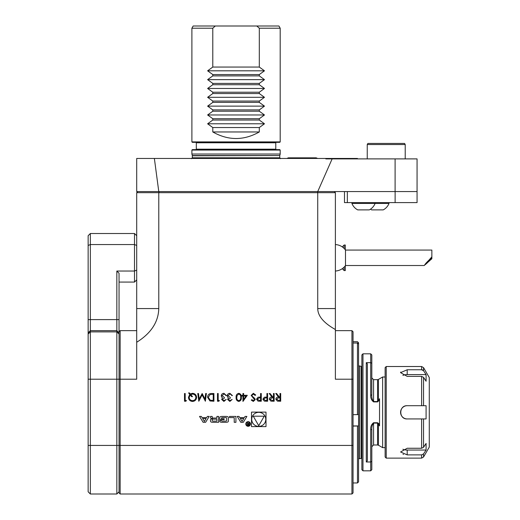 <?xml version="1.0" encoding="UTF-8"?>
<svg xmlns="http://www.w3.org/2000/svg" width="520" height="520" viewBox="0 0 520 520"><rect width="100%" height="100%" fill="white"/><g stroke="black" fill="none" stroke-linecap="round" stroke-linejoin="round"><path stroke-width="0.78" d="M353.048 426.088L358.566 425.965L358.566 481.858L357.461 482.963L357.461 426.088M358.566 343.025L353.048 343.025L357.461 343.031L358.566 344.136L358.566 342.817L357.461 341.718L353.048 341.718M357.461 341.718L353.048 341.679M88.14 319.605L88.14 235.716L90.35 233.513L134.498 233.513L134.498 244.55L90.35 244.55L90.35 494L88.14 491.79L88.14 319.605L116.838 319.605L116.838 271.037L134.498 271.037L134.498 244.55L136.708 245.459M88.14 491.79L90.35 494L116.838 494L116.838 319.605L119.048 319.605L119.048 379.21L120.153 379.21L120.153 494L351.943 494L351.943 330.642L335.387 330.642M119.048 332.846L116.838 330.642L90.35 330.642L88.14 332.846M90.35 233.513L90.35 244.55L88.14 245.459M116.838 271.037L119.048 273.247L119.048 319.605M119.048 282.074L134.498 282.074L134.498 271.037L136.708 270.12M116.838 494L119.048 491.79L116.838 494M136.708 235.716L134.498 233.513M134.498 282.074L136.708 279.87M358.566 425.965L358.566 414.557L353.048 414.687M357.461 414.687L357.461 343.031M358.566 344.136L358.566 414.557M357.461 341.679L358.566 342.817M370.708 353.821L371.813 354.926L371.813 395.063L370.708 395.063L370.708 353.821L362.979 353.821L362.979 470.821L370.708 470.821L370.708 429.579L371.813 429.579L371.813 469.716L370.708 470.821M366.288 362.648L367.393 363.954L367.393 460.688L366.288 461.988L366.288 362.648L370.708 362.648L371.813 363.266M371.813 461.376L370.708 461.988L366.288 461.988M370.708 429.579C370.513 426.654 371.475 424.372 373.575 422.734L377.566 422.734L379.002 423.846L378.45 424.19L377.566 423.098L373.575 423.098C372.223 424.95 371.637 427.109 371.813 429.579M379.535 399.965L377.566 401.908L373.575 401.908C371.469 400.263 370.513 397.982 370.708 395.063M371.813 395.063C371.631 397.521 372.223 399.685 373.575 401.544L377.566 401.544L378.45 400.452L379.002 400.797M379.002 423.846L379.535 425.874L378.644 424.509M377.566 401.908L377.566 379.652L378.45 379.412L378.45 400.452L379.535 398.769L379.535 425.874M385.125 447.642L382.629 447.642L382.629 377L378.45 379.412M362.979 470.821L361.875 469.716L361.875 354.926L362.979 353.821M361.205 458.269L361.205 366.373L359.671 365.963L359.671 458.679L361.875 458.354M359.671 458.679L358.566 458.679M422.012 369.785L422.786 370.045M400.693 372.041L400.575 372.651L407.199 369.759L421.623 369.759L421.623 366.516L386.224 366.516L386.224 458.126L385.125 457.022L385.125 367.621L386.224 366.516M402.876 449.241A6.623 3.308 180 0 0 407.199 450.047L426.088 450.047L426.088 443.424L423.54 447.298L421.623 448.26L421.623 418.945L426.088 418.945L426.088 405.697L421.623 405.697L421.623 376.376L423.54 377.344L426.088 381.219L426.088 374.595L407.199 374.595A6.623 3.308 -0 0 0 402.876 375.401M426.088 374.595L423.54 370.721L421.623 369.759M421.623 376.376L407.199 376.376L400.575 372.651M407.199 405.697A6.623 6.623 0 0 0 400.575 412.321A6.623 6.623 0 0 0 407.199 418.945C398.665 419.354 398.638 405.294 407.199 405.697L423.54 405.697L423.54 377.344M407.199 418.945L423.54 418.945L423.54 447.298M386.224 458.126L421.623 458.126L421.623 454.883L407.199 454.883L400.575 451.99L407.199 448.26L421.623 448.26M421.623 454.883L423.54 453.921L426.088 450.047M403.032 454.318L403.513 454.454M421.623 366.516L423.54 367.621L429.273 377.553L429.273 447.09L423.54 457.022L423.54 453.921M345.293 265.785L345.293 270.562L344.156 270.562L344.156 267.098M342.271 246.903L344.156 245.024L345.293 245.024L345.293 249.802M344.156 245.024L344.156 248.489M266 412.12L251.505 412.12L251.505 426.608L266 426.608L266 412.12M245.811 423.988A2.321 2.321 0 0 0 249.288 425.99A2.321 2.321 0 0 0 249.288 421.98A2.321 2.321 0 0 0 245.811 423.988M239.753 417.612L239.018 416.416L237.224 416.416L240.812 422.312L243.302 422.312L246.889 416.416L245.096 416.416L244.361 417.612L239.753 417.612M199.531 416.416L203.119 422.312L205.614 422.312L209.203 416.416L207.402 416.416L206.674 417.612L202.059 417.612L201.331 416.416L199.531 416.416M219.745 420.992A1.151 1.151 0 0 0 220.643 422.116A8.177 8.177 0 0 0 222.436 422.312L225.693 422.312A8.177 8.177 0 0 0 227.487 422.116A1.151 1.151 0 0 0 228.391 420.992L228.391 417.736A1.151 1.151 0 0 0 227.487 416.611A8.177 8.177 0 0 0 225.693 416.416L222.436 416.416A8.177 8.177 0 0 0 220.643 416.611A1.151 1.151 0 0 0 219.745 417.736L219.745 419.66L224.107 419.66L224.107 418.815L221.448 418.815L221.448 418.334A0.734 0.734 0 0 1 222.183 417.599L225.953 417.599A0.734 0.734 0 0 1 226.688 418.334L226.688 420.394A0.734 0.734 0 0 1 225.953 421.122L222.183 421.122A0.734 0.734 0 0 1 221.481 420.609L219.745 420.609L219.745 420.992M229.515 417.599L234.221 417.599L234.221 422.312L235.924 422.312L235.924 416.416L229.515 416.416L229.515 417.599M210.496 420.992A1.151 1.151 0 0 0 211.393 422.116A8.177 8.177 0 0 0 213.187 422.312L218.621 422.312L218.621 416.416L216.918 416.416L216.918 418.041L212.933 418.041A0.734 0.734 0 0 1 212.199 417.307L212.199 416.416L210.496 416.416L210.496 417.313A1.151 1.151 0 0 0 211.393 418.438A8.177 8.177 0 0 0 212.485 418.606L212.485 418.75A8.177 8.177 0 0 0 211.393 418.918A1.151 1.151 0 0 0 210.496 420.043L210.496 420.992M273.455 393.51L274.151 393.51L274.151 401.238L270.855 401.135L269.295 399.172C269.529 397.676 270.439 396.975 272.038 397.079L269.197 393.51L270.056 393.51L272.896 397.079L273.455 397.079L273.455 393.51M260.579 393.51L261.274 393.51L261.274 401.238L257.998 401.122L256.516 399.165L258.063 397.202L260.579 397.079L260.579 393.51M236.113 397.371C235.917 395.174 236.808 393.816 238.778 393.315C240.728 393.829 241.586 395.181 241.364 397.371C241.592 399.568 240.728 400.92 238.778 401.434C236.808 400.933 235.917 399.575 236.113 397.371M204.958 399.081L205.699 393.51L206.394 393.51L205.374 401.238L202.085 394.901L198.803 401.238L197.775 393.51L198.478 393.51L199.212 399.074L202.163 393.51L204.958 399.081M192.536 401.434C190.041 401.219 188.682 399.861 188.468 397.365L189.755 394.375L188.565 392.918L189.43 392.918L190.287 393.965L192.504 393.315C194.987 393.523 196.352 394.869 196.593 397.339C196.372 399.834 195.026 401.206 192.536 401.434M351.943 330.642L353.048 331.747L353.048 379.21L335.387 379.21L335.387 308.568L317.726 308.568L317.726 192.673L136.708 192.673L136.708 379.21L120.153 379.21L120.153 330.642L119.048 331.747L120.153 330.642L136.708 330.642L136.708 342.251C151.021 333.3 158.379 322.075 158.782 308.568L158.782 192.673L159.237 191.568M317.726 308.568C317.831 315.991 323.713 322.985 335.387 329.531M185.198 400.446L186.388 400.446L185.933 401.238L184.503 401.238L184.503 393.51L185.198 393.51L185.198 400.446M207.584 397.28C207.733 394.791 209.047 393.536 211.53 393.51L213.922 393.51L213.922 401.238L209.911 400.959L207.584 397.28M218.186 400.446L219.375 400.446L218.92 401.238L217.49 401.238L217.49 393.51L218.186 393.51L218.186 400.446M222.346 399.432L223.899 400.647L226.207 399.457L223.906 401.434L221.65 399.432L222.553 397.839L221.715 397.183L221.254 395.804C221.442 394.238 222.333 393.406 223.925 393.315L226.506 395.59L225.81 395.59L225.206 394.524L223.912 394.108L221.949 395.74L224.328 397.378L224.328 398.171L222.346 399.432M228.286 399.432L229.84 400.647L232.154 399.457L229.853 401.434L227.591 399.432L228.494 397.839L227.656 397.183L227.201 395.804C227.389 394.238 228.28 393.406 229.873 393.315L232.447 395.59L231.758 395.59L231.147 394.524L229.859 394.108L227.89 395.74L230.269 397.378L230.269 398.171L228.286 399.432M243.639 395.298L247.306 395.298L242.951 401.434L242.951 396.084L242.053 396.084L242.053 395.298L242.951 395.298L242.951 393.51L243.639 393.51L243.639 395.298M251.167 395.401L253.377 393.315L255.73 395.005L255.073 395.395L253.377 394.108L251.862 395.415L252.142 396.175L254.8 398.457L255.229 399.633L253.325 401.434L251.27 400.127L251.894 399.653L253.403 400.647L254.54 399.666L251.167 395.401M266.923 393.51L267.611 393.51L267.611 401.238L264.336 401.122L262.86 399.165L264.401 397.202L266.923 397.079L266.923 393.51M279.994 393.51L280.69 393.51L280.69 401.238L277.394 401.135L275.834 399.172C276.068 397.676 276.978 396.975 278.577 397.079L275.736 393.51L276.594 393.51L279.435 397.079L279.994 397.079L279.994 393.51M119.048 492.895L120.153 494L119.048 492.895L119.048 379.21L88.14 379.21M353.048 379.21L353.048 492.895L351.943 494M335.387 308.568L335.387 192.673L317.726 192.673L317.558 191.568M335.387 192.673L334.282 191.568M137.813 191.568L136.708 192.673M154.369 158.451L158.782 191.568L136.708 191.568L136.708 158.451L357.461 158.451L357.461 158.892M347.334 191.568L317.726 191.568L332.131 158.892L417.066 158.892L417.066 191.568L347.334 191.568L347.334 202.605L344.487 202.605L344.487 191.568M408.811 191.568L394.277 191.568M280.195 150.066L280.195 154.037L191.893 154.037L191.893 150.066L192.335 149.624L279.753 149.624L280.195 150.066L191.893 150.066M325.877 158.451L325.825 158.892L332.131 158.892M317.726 191.568L158.782 191.568M212.791 102.382L259.305 102.382L264.478 106.132L259.305 109.889L212.791 109.889L207.61 106.132L212.791 102.382L212.791 101.056L207.61 97.305L212.791 93.548L212.791 92.228L207.61 88.472L212.791 84.721L212.791 83.395L207.61 79.645L212.791 75.888L212.791 74.568L207.61 70.811L212.791 67.061L212.791 28.21L191.893 28.21L191.893 141.895L280.195 141.895L279.753 142.337L192.335 142.337L191.893 141.895M212.791 93.548L259.305 93.548L264.478 97.305L259.305 101.056L259.305 102.382M259.305 101.056L212.791 101.056M212.791 84.721L259.305 84.721L264.478 88.472L259.305 92.228L259.305 93.548M259.305 92.228L212.791 92.228M212.791 75.888L259.305 75.888L264.478 79.645L259.305 83.395L259.305 84.721M259.305 83.395L212.791 83.395M259.305 28.21L256.783 26L278.922 26L280.195 28.21L259.305 28.21L259.305 67.061L264.478 70.811L259.305 74.568L259.305 75.888M259.305 74.568L212.791 74.568M191.893 28.21L193.167 26L256.783 26M215.312 26L212.791 28.21M212.791 67.061L259.305 67.061M259.305 109.889L259.305 111.209L264.478 114.966L259.305 118.716L259.305 120.042L264.478 123.792L259.305 127.549L259.305 131.963C243.796 140.692 228.293 140.692 212.791 131.963L212.791 127.549L207.61 123.792L212.791 120.042L212.791 118.716L207.61 114.966L212.791 111.209L212.791 109.889M212.791 111.209L259.305 111.209M259.305 118.716L212.791 118.716M212.791 120.042L259.305 120.042M236.047 142.337L276.224 142.337L275.782 142.779L196.313 142.779L196.313 149.181L275.782 149.181L276.224 149.624L236.047 149.624M259.305 127.549L212.791 127.549M212.791 131.963L259.305 131.963M207.61 123.792L264.478 123.792M207.61 114.966L264.478 114.966M207.61 70.811L264.478 70.811M207.61 79.645L264.478 79.645M207.61 88.472L264.478 88.472M207.61 97.305L264.478 97.305M207.61 106.132L264.478 106.132M367.244 144.547L367.881 143.442L404.579 143.442L405.216 144.547L367.244 144.547L367.244 158.892M389.006 203.463A12.467 12.467 0 0 1 383.221 209.892L371.716 209.892M378.3 209.892L373.51 209.892M389.019 202.605L389.019 203.444L351.923 203.444A12.467 12.467 0 0 0 357.715 209.885L357.806 209.892M417.066 191.568L417.066 202.605L347.334 202.605M375.096 203.463A12.467 12.467 0 0 1 369.304 209.892L357.715 209.892M364.384 209.892L359.6 209.892M286.936 158.451L288.366 157.833L316.18 157.833L317.61 158.451M335.387 271.024A13.247 13.247 0 0 0 345.488 265.519L345.488 250.068A13.247 13.247 0 0 0 335.387 244.562M431.86 256.854L424.19 265.519L431.86 258.733L431.86 250.068L345.488 250.068M424.873 264.726A4.413 0.377 134.8 0 0 424.885 264.758A4.413 0.377 134.8 0 0 428.266 261.892A4.413 0.377 134.8 0 0 431.106 258.492A4.413 0.377 134.8 0 0 427.863 261.222A4.413 0.377 134.8 0 0 424.873 264.726M191.639 396.682L190.216 394.947L189.163 397.384C189.371 399.393 190.495 400.478 192.53 400.647C194.578 400.472 195.696 399.373 195.897 397.345C195.669 395.33 194.532 394.251 192.484 394.108L190.762 394.55L192.504 396.682L191.639 396.682M213.233 400.446L213.233 394.303L210.139 394.498L208.28 397.28L210.314 400.231L213.233 400.446M238.758 400.647C240.247 400.179 240.883 399.087 240.669 397.378C240.883 395.662 240.247 394.576 238.758 394.108L237.1 395.434L236.808 397.378C236.633 399.081 237.283 400.166 238.758 400.647M245.947 396.084L243.639 396.084L243.639 399.445L245.947 396.084M259.168 400.446L260.579 400.446L260.579 397.872L259.226 397.852L257.212 399.165L259.168 400.446M265.506 400.446L266.923 400.446L266.923 397.872L265.564 397.852L263.549 399.165L265.506 400.446M272.006 400.446L273.455 400.446L273.455 397.872L272.044 397.859L269.99 399.172L272.006 400.446M278.544 400.446L279.994 400.446L279.994 397.872L278.584 397.859L276.53 399.172L278.544 400.446M216.918 419.146L212.933 419.146A0.734 0.734 0 0 0 212.199 419.874L212.199 420.394A0.734 0.734 0 0 0 212.933 421.122L216.918 421.122L216.918 419.146M204.367 421.408L202.625 418.541L206.102 418.541L204.367 421.408M242.053 421.408L240.318 418.541L243.796 418.541L242.053 421.408M246.253 423.988A1.879 1.879 0 0 0 249.067 425.613A1.879 1.879 0 0 0 249.067 422.363A1.879 1.879 0 0 0 246.253 423.988M251.726 419.361A7.027 7.027 0 0 0 262.269 425.451A7.027 7.027 0 0 0 262.269 413.276A7.027 7.027 0 0 0 251.726 419.361M247.819 423.943L247.156 424.729L247.994 425.51L249.035 425.51L249.035 422.675L248.736 423.924L246.974 422.675L247.819 423.943M248.736 425.178L247.969 425.178A0.461 0.461 0 0 1 247.514 424.716A0.461 0.461 0 0 1 247.969 424.255L248.736 424.255L248.736 425.178M258.752 425.704L264.245 416.195L253.26 416.195L258.752 425.704M119.048 334.029L116.838 331.877L90.35 331.877L88.14 334.029M353.048 445.432L88.14 445.432M353.048 425.938L358.566 425.938M373.575 422.734L373.575 444.99L371.813 446.758M377.566 379.652L373.575 379.652L373.575 401.908M377.566 422.734L377.566 444.99L373.575 444.99M377.566 444.99L378.45 445.231L378.45 424.19M407.199 374.595L407.199 369.759M407.199 450.047L407.199 454.883M423.54 367.621L423.54 370.721M158.782 308.568L136.708 308.568M395.103 158.892L395.103 191.568M280.195 154.037L279.786 155.571L192.309 155.571L191.893 154.037M279.786 155.571L192.335 155.798L192.335 157.787L191.451 158.672M279.753 155.798L279.753 157.787L192.335 157.787M395.122 202.605L395.122 191.568M357.461 482.963L353.048 482.963M373.575 379.652L371.813 377.884M378.45 445.231L382.629 447.642M385.125 377L382.629 377M361.205 366.373L361.875 366.288M359.671 365.963L358.566 365.963M421.623 458.126L423.54 457.022M342.271 268.678L344.156 270.562M280.195 28.21L280.195 141.895M275.782 142.779L275.782 149.181M279.753 157.787L280.637 158.672M196.313 142.779L195.871 142.337M196.313 149.181L195.871 149.624M405.216 144.547L405.216 158.892M370.468 209.196A12.467 12.467 0 0 0 371.631 209.885M351.923 202.605L351.923 203.444M375.102 202.605L375.102 203.444M424.19 265.519L345.488 265.519M135.935 280.644L136.708 280.319M135.935 234.942L136.708 235.268"/></g></svg>
